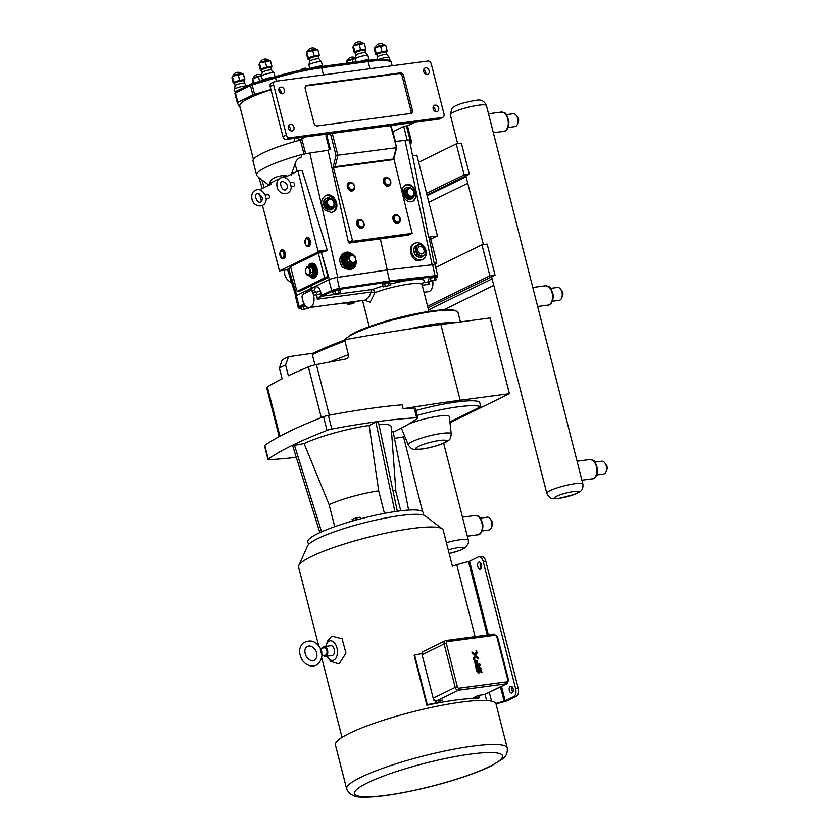 <?xml version="1.0" encoding="UTF-8"?>
<svg xmlns="http://www.w3.org/2000/svg" width="839" height="839" viewBox="0 0 839 839"><rect width="100%" height="100%" fill="white"/><g stroke="black" fill="none" stroke-linecap="round" stroke-linejoin="round"><path stroke-width="1.26" d="M265.218 195.036L265.973 198.822M290.284 182.797L291.039 186.583M426.558 193.274L418.651 162.252L456.248 143.888L464.166 174.921L426.558 193.274L437.444 235.969L428.603 237.143L409.547 140.47A13.319 2.087 165.7 0 0 407.932 140.186L409.998 139.851A55.888 8.747 -14.3 0 1 410.586 140.176A55.888 8.747 -14.3 0 1 411.414 141.225A55.888 8.747 -14.3 0 1 411.383 142.053L410.607 144.748M464.166 174.921L469.326 174.229L426.978 194.91M456.248 143.888L461.419 143.207L469.326 174.229M418.651 162.252L416.847 155.173L412.788 155.718M430.827 239.209L437.444 235.969M427.586 306.235L489.882 275.811L481.974 244.789L435.651 267.41M432.756 281.18A9.722 5.779 82.4 0 1 428.33 291.72L424.031 292.287M481.974 244.789L487.144 244.097L495.052 275.129L489.882 275.811M428.005 307.871L495.052 275.129M476.416 650.959L476.049 650.351M476.028 650.277L476.248 651.148L476.028 650.277M474.853 653.927L476.667 651.41L477.076 653.015L473.437 658.049L475.252 655.532L478.199 657.409L478.608 659.014L475.661 657.126L478.608 659.014L478.199 657.409L472.315 653.644L471.906 652.05L474.853 653.927L476.667 651.41L477.076 653.015L475.262 655.532L472.315 653.644L471.906 652.05L474.087 653.445M473.437 658.049L473.846 659.643L473.437 658.049M473.846 659.643L474.318 658.993L473.846 659.643M474.318 658.993L475.661 657.126M479.845 664.058L480.223 665.505L475.493 666.135L474.454 660.083L475.493 666.135L480.223 665.505L479.845 664.058L476.08 664.561L475.231 661.205L476.143 661.08L476.783 663.607L477.737 663.471L476.992 660.629L474.496 660.052A2.255 1.783 64 0 0 474.454 660.083L474.496 660.052M477.223 661.436L477.737 663.471L476.783 663.607L476.143 661.08L475.231 661.205M478.943 666.69L480.611 667.351L481.995 672.553L481.051 672.679L479.856 667.97L478.933 668.096L479.856 667.97L481.051 672.679L481.995 672.553L481.009 668.704M478.136 666.974L477.894 667.792L478.125 666.974M477.894 667.792L478.01 668.494L477.894 667.792M478.796 671.588L478.01 668.494L478.796 671.588L477.915 671.703L476.751 667.131L475.765 667.267L476.751 667.131M475.765 667.267L476.709 670.969L475.765 667.267M476.709 670.969L478.702 673.014L476.709 670.969M478.702 673.014L479.478 672.752L478.702 673.014M479.478 672.752L478.933 668.096M290.546 130.674A3.44 2.716 64 0 0 288.396 126.28M290.346 124.34A3.44 2.716 -116 0 1 293.807 126.857A3.44 2.716 -116 0 1 292.696 130.727A3.44 2.716 -116 0 1 292.035 130.936A3.44 2.716 -116 0 1 288.574 128.419A3.44 2.716 -116 0 1 289.675 124.55A3.44 2.716 -116 0 1 290.346 124.34M435.252 111.419A3.44 2.716 64 0 0 433.113 107.035M435.063 105.095A3.44 2.716 -116 0 1 438.514 107.602A3.44 2.716 -116 0 1 437.413 111.482A3.44 2.716 -116 0 1 436.741 111.681A3.44 2.716 -116 0 1 433.291 109.175A3.44 2.716 -116 0 1 434.392 105.295A3.44 2.716 -116 0 1 435.063 105.095M281.055 93.444A3.44 2.716 64 0 0 278.905 89.049M280.855 87.109A3.44 2.716 -116 0 1 284.316 89.626A3.44 2.716 -116 0 1 283.215 93.496A3.44 2.716 -116 0 1 282.544 93.706A3.44 2.716 -116 0 1 279.083 91.189A3.44 2.716 -116 0 1 280.184 87.308A3.44 2.716 -116 0 1 280.855 87.109M425.772 74.189A3.44 2.716 64 0 0 423.622 69.805M425.572 67.865A3.44 2.716 -116 0 1 429.023 70.371A3.44 2.716 -116 0 1 427.921 74.252A3.44 2.716 -116 0 1 427.25 74.451A3.44 2.716 -116 0 1 423.8 71.944A3.44 2.716 -116 0 1 424.901 68.064A3.44 2.716 -116 0 1 425.572 67.865M414.781 122.368L407.785 125.777A6.481 1.017 165.7 0 0 407.03 126.217A55.888 8.747 -14.3 0 0 406.433 125.892L403.727 126.479L392.694 131.87M329.433 149.625L325.931 135.908A4.793 0.755 -14.3 0 1 326.759 135.236L330.314 149.195L328.059 150.296L309.811 153.023A13.319 2.087 165.7 0 0 305.637 153.799L303.938 153.957L300.372 139.998A55.888 8.747 -14.3 0 0 297.52 140.784A6.481 1.017 165.7 0 0 298.632 140.302L298.013 137.9M253.42 159.452L239.765 105.882A55.112 8.621 -14.3 0 1 270.976 89.7M442.226 117.491L438.797 119.169L286.33 139.452L289.77 137.774A3.241 2.559 -116 0 1 286.393 135.016L273.577 84.749A3.241 2.559 -116 0 1 274.741 81.488A3.241 2.559 -116 0 1 275.37 81.299L427.838 61.027A3.241 2.559 -116 0 1 431.215 63.785L444.02 114.041A3.241 2.559 -116 0 1 442.866 117.303A3.241 2.559 -116 0 1 442.226 117.491L289.77 137.774M286.393 135.016L282.953 136.694A3.241 2.559 64 0 0 286.33 139.452M282.953 136.694L270.137 86.427L273.577 84.749M274.741 81.488L271.301 83.176A3.241 2.559 64 0 0 270.137 86.427M438.797 119.169A3.241 2.559 64 0 0 439.426 118.981L442.866 117.303M305.627 136.883L298.632 140.302M305.836 85.882L307.011 85.305A3.241 2.559 64 0 0 306.382 85.494A3.241 2.559 64 0 0 305.218 88.756L313.985 123.134A3.241 2.559 64 0 0 317.352 125.892L410.596 113.485A3.241 2.559 64 0 0 411.225 113.296A3.241 2.559 64 0 0 412.389 110.045L410.953 110.738A3.241 2.559 64 0 1 410.428 113.506M305.742 85.987L398.819 73.601A3.241 2.559 64 0 1 402.185 76.359L410.953 110.738M402.185 76.359L403.622 75.667A3.241 2.559 64 0 0 400.245 72.909L398.819 73.601M307.011 85.305L400.245 72.909M403.622 75.667L412.389 110.045M270.924 89.49L254.574 94.335L252.172 84.907L275.57 77.954L275.612 76.601A54.336 8.495 165.7 0 1 318.474 66.963A54.336 8.495 165.7 0 1 320.393 66.701A1.552 0.923 -97.6 0 1 320.571 66.638C306.644 68.567 291.636 71.881 275.549 76.601L252.151 83.543L252.172 84.907L250.473 85.526A1.552 1.227 -116 0 1 251.333 83.879L252.099 83.585M237.29 102.736L234.889 93.328L250.473 85.526L252.875 94.964L254.574 94.335M252.875 94.964L237.857 102.295L235.444 92.867A1.552 1.227 64 0 1 236.011 91.304L252.151 83.543L275.496 76.643M236.315 91.21A1.552 1.227 64 0 0 236.011 91.304L234.889 93.328L237.301 102.757L237.857 102.295M237.301 102.767L239.125 106.364A55.888 8.747 165.7 0 0 240.132 107.287M270.473 60.765L269.445 60.481A5.317 0.829 165.7 0 0 265.292 60.932A5.317 0.829 165.7 0 0 260.321 62.526A5.317 0.829 165.7 0 0 259.545 62.998L270.462 60.765L271.899 66.375L270.473 60.765A6.544 1.028 165.7 0 0 270.462 60.765M271.375 67.56L271.899 66.375L266.676 67.068L265.25 61.457L266.676 67.068L260.939 68.945L259.503 63.334L260.929 68.945L260.415 70.13L258.978 64.519L259.503 63.334M260.426 70.13L261.653 70.277M317.866 49.648L316.838 49.365A5.317 0.829 165.7 0 0 312.685 49.816A5.317 0.829 165.7 0 0 307.714 51.41A5.317 0.829 165.7 0 0 306.938 51.882L317.866 49.648L319.292 55.259L317.866 49.648M318.778 56.444L319.292 55.259L314.08 55.951L312.643 50.34L314.069 55.951L308.333 57.828L306.906 52.217L308.333 57.828L307.808 59.013L306.382 53.402L306.896 52.217A6.544 1.028 165.7 0 0 306.896 52.217L306.896 52.217M307.819 59.013L309.046 59.16M346.297 63.219L346.654 61.362L347.094 63.114L346.654 61.362L352.39 59.485L353.114 62.317L352.401 59.485L355.432 58.604M355.463 58.468A5.317 0.829 165.7 0 0 347.461 60.555A5.317 0.829 165.7 0 0 346.696 61.027L346.654 61.362M364.378 43.46L363.36 43.177A5.317 0.829 165.7 0 0 359.197 43.628A5.317 0.829 165.7 0 0 354.226 45.222A5.317 0.829 165.7 0 0 353.45 45.694L364.378 43.46L365.804 49.071L364.378 43.46M365.29 50.256L365.814 49.071L360.592 49.763L359.165 44.152L360.581 49.763L354.845 51.64L353.418 46.03L354.845 51.64L354.32 52.826L352.894 47.215L353.418 46.03M354.341 52.826L355.568 52.972M259.65 81.32L258.485 76.789L261.527 75.909M253.095 83.271L252.214 79.852L252.738 78.667L253.86 83.04L252.749 78.667L258.485 76.789L259.639 81.331M261.548 75.772A5.317 0.829 165.7 0 0 253.556 77.859A5.317 0.829 165.7 0 0 252.78 78.331L252.738 78.667A6.544 1.028 165.7 0 0 252.738 78.667L252.738 78.667M243.394 73.989L242.377 73.696A5.317 0.829 165.7 0 0 238.224 74.147A5.317 0.829 165.7 0 0 233.242 75.741A5.317 0.829 165.7 0 0 232.476 76.223L243.394 73.989L244.82 79.6L243.394 73.989M244.306 80.775L244.831 79.6L239.608 80.292L238.182 74.681L239.597 80.292L233.861 82.17L232.434 76.559L233.861 82.17L233.336 83.344L231.91 77.744L232.434 76.559M234.584 83.501L233.336 83.344M271.637 70.056A4.866 0.766 165.7 0 0 271.605 70.004L271.039 67.739A4.866 0.766 165.7 0 0 267.641 67.854A4.866 0.766 165.7 0 0 262.45 69.448A4.866 0.766 165.7 0 0 261.621 70.14L262.198 72.427A4.866 0.766 165.7 0 0 262.208 72.458M319.019 58.908L318.432 56.622A4.866 0.766 165.7 0 0 315.044 56.737A4.866 0.766 165.7 0 0 309.853 58.331A4.866 0.766 165.7 0 0 309.014 59.024L309.601 61.31A4.866 0.766 165.7 0 0 309.601 61.341M365.542 52.752A4.866 0.766 165.7 0 0 365.521 52.7L364.955 50.434A4.866 0.766 165.7 0 0 361.557 50.55A4.866 0.766 165.7 0 0 356.365 52.144A4.866 0.766 165.7 0 0 355.526 52.836L356.114 55.122A4.866 0.766 165.7 0 0 356.124 55.154M246.792 86.039A6.481 1.017 165.7 0 0 241.821 86.49A6.481 1.017 165.7 0 0 235.528 88.494A6.481 1.017 165.7 0 0 234.417 89.333L235.14 85.62A4.866 0.766 165.7 0 1 235.969 84.991A4.866 0.766 165.7 0 1 240.992 83.428A4.866 0.766 165.7 0 1 244.537 83.229A4.866 0.766 165.7 0 1 244.558 83.271L243.971 80.953A4.866 0.766 165.7 0 0 240.573 81.079A4.866 0.766 165.7 0 0 235.381 82.673A4.866 0.766 165.7 0 0 234.542 83.355L235.13 85.651A4.866 0.766 165.7 0 0 235.14 85.672M275.014 76.758L274.049 72.983A6.481 1.017 165.7 0 0 274.017 72.909L271.605 70.004A4.866 0.766 165.7 0 0 268.071 70.214A4.866 0.766 165.7 0 0 263.047 71.776A4.866 0.766 165.7 0 0 262.208 72.395L261.485 76.108A6.481 1.017 165.7 0 0 261.485 76.181L262.576 80.45M274.017 72.909A6.481 1.017 165.7 0 0 269.298 73.192A6.481 1.017 165.7 0 0 262.597 75.269A6.481 1.017 165.7 0 0 261.485 76.108M319.03 58.94A4.866 0.766 165.7 0 0 318.998 58.887A4.866 0.766 165.7 0 0 315.464 59.097A4.866 0.766 165.7 0 0 310.44 60.66A4.866 0.766 165.7 0 0 309.601 61.278L308.878 64.991A6.481 1.017 165.7 0 0 308.878 65.064L309.727 68.379M322.585 66.375L321.442 61.866A6.481 1.017 165.7 0 0 321.41 61.792A6.481 1.017 165.7 0 0 316.691 62.076A6.481 1.017 165.7 0 0 310 64.152A6.481 1.017 165.7 0 0 308.878 64.991M276.388 81.173L275.57 77.954A55.888 8.747 -14.3 0 1 321.631 67.77L368.153 61.583A1.552 0.923 -97.6 0 0 367.083 60.46A1.552 0.923 -97.6 0 0 366.916 60.513L320.75 66.648M369.108 60.198L367.964 55.678A6.481 1.017 165.7 0 0 367.922 55.605L365.521 52.7A4.866 0.766 165.7 0 0 361.976 52.909A4.866 0.766 165.7 0 0 356.953 54.472A4.866 0.766 165.7 0 0 356.114 55.091L355.4 58.803A6.481 1.017 165.7 0 0 355.4 58.877L356.166 61.908M367.922 55.605A6.481 1.017 165.7 0 0 363.214 55.888A6.481 1.017 165.7 0 0 356.512 57.964A6.481 1.017 165.7 0 0 355.4 58.803M234.417 89.333A6.481 1.017 165.7 0 0 234.417 89.406L235.088 92.07M385.741 45.327L384.713 45.033A5.317 0.829 165.7 0 0 380.56 45.484A5.317 0.829 165.7 0 0 375.589 47.089A5.317 0.829 165.7 0 0 374.813 47.561L385.741 45.327L387.167 50.938L385.741 45.327M386.653 52.123L387.167 50.938L381.955 51.63L380.528 46.019L381.944 51.63L376.208 53.507L374.781 47.896L376.208 53.507L375.683 54.692L374.257 49.081L374.781 47.896A6.544 1.028 165.7 0 0 374.771 47.896M376.921 54.839L375.683 54.692M386.905 54.619A4.866 0.766 165.7 0 0 386.873 54.566L386.318 52.291A4.866 0.766 165.7 0 0 382.92 52.417A4.866 0.766 165.7 0 0 377.728 54.011A4.866 0.766 165.7 0 0 376.889 54.692L377.477 56.989A4.866 0.766 165.7 0 1 377.477 56.958L376.994 59.475M390.229 61.09L389.327 57.545A6.481 1.017 165.7 0 0 389.286 57.471L386.873 54.566A4.866 0.766 165.7 0 0 383.339 54.766A4.866 0.766 165.7 0 0 378.316 56.328A4.866 0.766 165.7 0 0 377.477 56.958M389.286 57.471A6.481 1.017 165.7 0 0 385.3 57.608A6.481 1.017 165.7 0 0 378.892 59.391M300.372 139.998L302.071 139.819L305.637 153.778A13.319 2.087 165.7 0 0 301.253 154.869L301.788 156.872L301.065 154.743A55.888 8.747 165.7 0 0 256.587 175.015A55.888 8.747 165.7 0 0 257.017 175.739L258.863 177.606L262.24 188.439M326.759 135.236L330.021 133.642M297.52 140.784A55.888 8.747 165.7 0 0 253.032 161.057L256.587 175.015M303.938 153.957A55.888 8.747 165.7 0 0 301.065 154.743L301.253 154.869M259.073 177.732L269.497 185.629M411.414 141.225L407.859 127.255A55.888 8.747 165.7 0 0 407.03 126.217M409.946 142.494L410.586 140.176L409.547 140.47M330.451 133.579L336.019 155.456L396.197 147.727L393.376 158.99L393.952 159.116L412.18 233.357L352.716 241.286L333.398 167.58L393.764 159.546M407.932 140.186A13.319 2.087 165.7 0 0 404.985 140.365L395.148 141.497M297.216 171.366L295.024 164.035L291.185 175.036M259.44 189.813L271.343 183.993L269.613 183.447C270.609 178.55 276.178 175.833 286.319 175.288L285.218 177.218L297.981 170.988L302.082 170.443L327.21 249.991L326.413 250.871A8.096 1.269 165.7 0 0 321.4 252.591L328.133 277.573L300.54 290.839M311.447 287.672L310.787 285.48M304.138 303.896L299.124 306.539A6.481 1.017 165.7 0 0 298.244 307.336L295.464 296.419A6.481 1.017 -14.3 0 1 296.345 295.622L328.888 279.723A6.481 1.017 -14.3 0 1 336.439 277.552A6.607 1.038 -14.3 0 1 337.729 277.331L387.23 269.938L432.148 264.778A6.607 1.038 -14.3 0 1 433.144 264.694A6.481 1.017 -14.3 0 1 435.022 264.935L437.801 275.853A6.481 1.017 165.7 0 0 435.451 275.664L389.936 280.897L339.795 288.385A6.481 1.017 165.7 0 0 331.678 290.651L320.918 295.559L317.268 299.198L321.557 296.261L332.454 291.322A5.705 0.891 -14.3 0 1 339.596 289.34L389.695 281.852L387.157 269.969L432.672 264.746A6.481 1.017 -14.3 0 1 433.144 264.694M434.487 264.684L429.065 237.437A8.096 1.269 165.7 0 0 428.603 237.143M290.797 267.452L288.658 268.574A8.096 1.269 165.7 0 0 287.557 269.518L295.8 295.947M328.343 276.776L324.473 277.289L318.296 253.095L321.117 252.717M295.024 164.035C295.852 160.438 298.107 158.057 301.788 156.872M286.319 175.288L281.705 177.543M279.114 178.812L269.613 183.447M434.392 264.201L436.72 262.355L430.554 238.161L429.243 238.339M408.698 235.035L349.139 243.037L348.458 242.492L328.059 150.296M387.23 269.938L380.245 238.391M402.342 193.243C401.891 189.257 402.993 186.489 405.677 184.937C411.058 181.885 418.441 191.187 415.85 197.742L412.851 201.35L411.183 201.832C407.502 201.905 404.723 199.724 402.877 195.319M422.688 259.356L419.269 260.698C411.718 262.041 406.716 246.729 413.763 243.803L414.844 243.279A8.946 7.058 64 0 0 411.97 253.357A8.946 7.058 64 0 0 420.947 259.88A8.946 7.058 64 0 0 422.688 259.356A8.946 7.058 64 0 0 425.415 248.921M297.981 170.988L318.212 251.962L279.471 270.871L262.481 205.492M284.851 270.148A8.946 7.058 64 0 0 291.553 282.334M324.431 209.897C320.33 204.118 320.676 199.367 325.501 195.665C333.974 191.051 341.861 208.072 333.02 211.91L331.185 212.477L324.431 209.897M356.103 260.751L354.97 256.273L351.163 254.469L348.51 257.133L349.643 261.611L353.45 263.425L356.103 260.751L352.6 268.763L349.402 270.001L342.648 267.421C338.537 261.632 338.893 256.891 343.707 253.189L344.745 252.675A8.946 7.058 64 0 0 341.882 262.764A8.946 7.058 64 0 0 350.859 269.288A8.946 7.058 64 0 0 352.6 268.763A8.946 7.058 64 0 0 356.03 260.845M279.544 270.84L287.557 269.518M423.873 246.236A8.946 7.058 64 0 0 414.844 243.279M419.406 257.174A6.093 4.803 -116 0 1 415.987 255.549M414.802 254.07A6.093 4.803 -116 0 1 413.7 249.77M414.172 247.862A6.093 4.803 -116 0 1 416.092 245.848A6.093 4.803 -116 0 1 416.165 245.806M357.141 221.37A4.237 3.346 64 0 0 360.361 227.956M393.323 216.556A4.237 3.346 64 0 0 396.543 223.143M347.65 184.14A4.237 3.346 64 0 0 350.87 190.726M383.832 179.326A4.237 3.346 64 0 0 387.052 185.912M412.662 201.444A8.946 7.058 64 0 0 414.99 190.621A8.946 7.058 64 0 0 405.174 185.22M414.445 194.805A6.093 4.803 -116 0 1 412.075 198.56L411.215 198.979A6.093 4.803 -116 0 1 410.03 199.336A6.093 4.803 -116 0 1 403.916 194.889A6.093 4.803 -116 0 1 405.866 188.02L406.726 187.6A6.093 4.803 -116 0 1 407.911 187.244A6.093 4.803 -116 0 1 412.211 188.88M332.726 212.036A8.946 7.058 64 0 0 334.929 201.15A8.946 7.058 64 0 0 325.05 195.907M332.066 209.194L331.206 209.614A6.093 4.803 -116 0 1 330.021 209.97A6.093 4.803 -116 0 1 323.906 205.534A6.093 4.803 -116 0 1 325.857 198.665L326.717 198.245A6.093 4.803 64 0 0 324.766 205.115A6.093 4.803 64 0 0 330.881 209.551A6.093 4.803 64 0 0 332.066 209.194A6.093 4.803 64 0 0 334.446 205.44M309.192 246.058A4.237 2.517 -97.6 0 0 310.535 241.726A4.237 2.517 -97.6 0 0 308.102 237.909M284.117 258.297A4.237 2.517 -97.6 0 0 285.312 253.158A4.237 2.517 -97.6 0 0 283.037 250.148M286.697 278.758L285.208 275.947M351.604 255.318A3.681 2.905 64 0 0 349.569 259.241A3.681 2.905 64 0 0 353.408 262.376A3.681 2.905 64 0 0 355.442 258.454A3.681 2.905 64 0 0 351.604 255.318M353.45 263.425L351.856 264.201L348.059 262.387L346.916 257.909L346.339 257.846L347.587 262.754L349.643 261.611M348.51 257.133L346.916 257.909L351.163 254.469M347.587 262.754L351.751 264.736L351.856 264.201M352.558 267.84A8.107 6.397 -116 0 1 352.443 267.893A8.107 6.397 -116 0 1 350.87 268.375A8.107 6.397 -116 0 1 342.742 262.46A8.107 6.397 -116 0 1 345.332 253.336A8.107 6.397 -116 0 1 345.448 253.273M311.647 263.31A7.457 4.436 82.4 0 1 311.961 263.247A7.457 4.436 82.4 0 1 317.226 269.329A7.457 4.436 82.4 0 1 314.761 277.772A7.457 4.436 82.4 0 1 313.933 278.034A7.457 4.436 82.4 0 1 313.608 278.055M310.629 277.143A7.457 4.436 -97.6 0 0 313.293 278.118A7.457 4.436 -97.6 0 0 314.122 277.856A7.457 4.436 -97.6 0 0 316.586 269.424A7.457 4.436 -97.6 0 0 311.321 263.331A7.457 4.436 -97.6 0 0 310.482 263.582A7.457 4.436 -97.6 0 0 309.004 264.956M308.689 275.622L310.556 277.122L313.157 277.153A6.481 3.849 -97.6 0 0 313.891 276.933A6.481 3.849 -97.6 0 0 316.02 269.592A6.481 3.849 -97.6 0 0 311.447 264.295L310.283 264.453A6.481 3.849 -97.6 0 0 309.56 264.673M309.685 267.966L306.875 266.812L305.207 270.148L306.35 274.626L309.161 275.769L310.829 272.444L309.685 267.966L312.444 267.295L309.172 266.508L311.982 267.651L313.115 272.13L313.702 272.203L312.444 267.295M306.833 267.809A3.681 2.192 -97.6 0 0 305.69 272.329A3.681 2.192 -97.6 0 0 308.626 274.856A3.681 2.192 -97.6 0 0 309.759 270.336A3.681 2.192 -97.6 0 0 306.833 267.809M306.875 266.812L309.172 266.508M309.161 275.769L311.867 275.853L313.702 272.203M310.829 272.444L313.115 272.13L311.447 275.465M422.657 253.745A3.891 3.073 64 0 0 423.81 249.351A3.891 3.073 64 0 0 419.93 246.561A3.891 3.073 64 0 0 419.248 246.76M421.975 253.944A3.891 3.073 64 0 0 422.73 253.714A3.891 3.073 64 0 0 423.978 249.33A3.891 3.073 64 0 0 420.077 246.498A3.891 3.073 64 0 0 419.311 246.718A3.891 3.073 64 0 0 418.074 251.102A3.891 3.073 64 0 0 421.975 253.944M419.626 244.715A5.747 4.531 64 0 0 416.448 250.83A5.747 4.531 64 0 0 422.426 255.717A5.747 4.531 64 0 0 425.604 249.613A5.747 4.531 64 0 0 419.626 244.715M422.143 256.818A6.639 5.233 64 0 0 422.332 256.786L425.876 253.231A6.639 5.233 64 0 0 425.96 252.822L424.44 246.855A6.639 5.233 64 0 0 424.156 246.498L419.091 244.086A6.639 5.233 64 0 0 418.724 244.139L415.179 247.694A6.639 5.233 64 0 0 415.095 248.103L416.616 254.06A6.639 5.233 64 0 0 416.899 254.427L421.965 256.839A6.639 5.233 64 0 0 422.143 256.818M416.616 254.06L415.001 254.857A6.639 5.233 64 0 0 415.284 255.213L416.459 255.78A6.093 4.803 64 0 0 419.164 257.07L420.339 257.625A6.639 5.233 64 0 0 420.717 257.573L422.332 256.786M415.179 247.694L413.564 248.48A6.639 5.233 64 0 0 413.48 248.889L413.826 250.274A6.093 4.803 64 0 0 414.644 253.472L415.001 254.857M418.724 244.139L416.28 245.754A6.093 4.803 64 0 0 416.238 245.775A6.093 4.803 64 0 0 414.382 247.652L413.564 248.48M413.48 248.889L415.095 248.103M415.284 255.213L416.899 254.427M421.965 256.839L420.339 257.625M416.459 255.78L419.164 257.07M413.826 250.274L414.644 253.472M416.28 245.754L414.382 247.652M329.79 199.263A3.964 3.125 64 0 0 327.598 203.478A3.964 3.125 64 0 0 331.72 206.845A3.964 3.125 64 0 0 333.912 202.639A3.964 3.125 64 0 0 329.79 199.263M331.835 208.041L334.74 205.125L333.492 200.217L329.328 198.235L326.423 201.161L327.671 206.058L331.835 208.041L330.639 208.628L326.486 206.646L325.228 201.738L329.328 198.235M332.202 199.525A6.093 4.803 64 0 0 327.902 197.889A6.093 4.803 64 0 0 326.717 198.245M327.671 206.058L326.486 206.646M326.423 201.161L325.228 201.738M409.789 188.628A3.964 3.125 -116 0 1 413.921 191.995A3.964 3.125 -116 0 1 411.729 196.211A3.964 3.125 -116 0 1 407.607 192.834A3.964 3.125 -116 0 1 409.789 188.628M411.834 197.406L414.749 194.48L413.501 189.583L409.338 187.6L406.433 190.516L407.681 195.424L411.834 197.406L410.649 197.983L406.485 196.001L405.237 191.103L409.338 187.6M412.075 198.56A6.093 4.803 -116 0 1 410.89 198.916A6.093 4.803 -116 0 1 404.776 194.47A6.093 4.803 -116 0 1 406.726 187.6M406.433 190.516L405.237 191.103M407.681 195.424L406.485 196.001M290.504 182.766L293.073 182.43A1.94 1.154 82.4 0 1 294.405 183.825A1.94 1.154 82.4 0 1 293.807 186.216A1.94 1.154 82.4 0 1 293.587 186.279L291.374 186.573M265.439 195.005L268.008 194.669A1.94 1.154 82.4 0 1 269.34 196.074A1.94 1.154 82.4 0 1 268.742 198.455A1.94 1.154 82.4 0 1 268.522 198.518L266.309 198.812M261.474 201.549L259.545 193.977M324.473 277.289L324.263 278.087L297.268 291.269L296.754 290.829L290.588 266.624L318.296 253.095M333.398 167.58L335.076 166.741L393.376 158.99A1.3 0.577 14.1 0 0 393.9 158.676L396.69 147.57L390.555 125.588M396.386 147.433L391.068 125.514M336.439 277.552A6.481 1.017 -14.3 0 1 337.005 277.468L387.157 269.969M428.918 281.558L428.289 279.072L433.973 277.216L435.525 277.373L436.154 279.859L428.918 281.558L436.154 279.859M383.129 286.928L382.5 284.442L388.184 282.586L389.736 282.753L390.366 285.229L383.129 286.928L390.366 285.229M333.303 294.269L332.674 291.794L334.74 290.776L339.91 290.095L340.54 292.58L333.303 294.269L340.54 292.58M313.545 295.265L312.947 292.905A3.241 1.93 -97.6 0 0 310.734 290.567A3.241 1.93 -97.6 0 0 310.367 290.682L303.204 294.174A3.241 1.93 -97.6 0 0 302.208 298.149L302.806 300.509A9.722 5.779 -97.6 0 0 309.465 307.525A9.722 5.779 -97.6 0 0 313.545 295.265L316.848 294.825L317.268 299.198L371.247 292.024L368.751 297.478L365.028 300.142M428.131 281.904A0.776 0.724 -127.9 0 1 427.733 282.135L429.694 284.243L429.474 281.61M428.425 281.736A0.776 0.64 -117.8 0 1 428.11 281.904L423.401 282.712A3.241 1.93 82.4 0 0 422.237 285.239L429.694 284.243L428.268 281.275M454.612 322.7A58.74 9.187 165.7 0 0 408.645 329.108M408.708 329.098A58.709 9.187 -14.3 0 1 454.56 322.7M301.537 309.79L308.773 308.091L301.537 309.79L300.907 307.305L305.438 305.721M313.304 290.284L316.251 292.465L316.848 294.825L321.096 293.671L320.488 291.311C319.292 287.662 317.457 286.193 314.971 286.907L311.164 288.637L311.133 290.514M308.112 291.783A3.241 2.685 62.2 0 0 308.06 290.284L306.424 292.601M313.796 290.158A3.241 2.412 65.5 0 0 313.849 290.137A3.241 2.412 65.5 0 0 313.859 290.137A3.241 2.412 65.5 0 0 314.971 286.907M382.92 286.068A34.042 5.328 165.7 0 0 372.411 289.497A3.241 1.93 -97.6 0 0 371.247 292.024L375.012 292.58A3.241 1.741 69.9 0 0 372.411 289.497L321.557 296.261L320.918 295.559M390.083 284.106A34.042 5.328 165.7 0 1 423.401 282.712A3.241 3.062 48.6 0 0 422.248 283.225M364.346 300.226L370.209 302.134L375.012 292.58A30.802 4.814 -14.3 0 1 405.457 284.62A30.802 4.814 -14.3 0 1 422.101 284.746L422.048 283.383M310.975 287.892L311.164 288.637L308.06 290.284M428.163 281.726L428.907 281.516M321.096 293.671L321.442 295.318A0.776 0.577 65.5 0 0 322.218 295.989M338.358 289.937L338.987 292.412M334.74 290.776L335.38 293.262M308.637 307.535L308.773 308.091M306.98 306.98L307.221 307.934M302.973 306.298L303.603 308.773M388.184 282.586L388.824 285.071M384.566 283.435L385.206 285.921M352.495 303.728L354.561 302.722L353.009 302.554L347.325 304.41L352.495 303.728M354.268 301.568L354.561 302.722M352.81 301.767L353.009 302.554M349.097 302.26L349.391 303.403M346.853 302.554L347.325 304.41M433.973 277.216L434.602 279.691M430.355 278.066L430.984 280.541M346.056 358.924L345.301 359.134A510.521 79.862 165.7 0 0 316.387 364.577A8.17 1.279 165.7 0 0 308.364 366.895A204.234 31.945 165.7 0 0 288.333 375.736L285.575 364.934L288.564 356.701L312.926 353.219M449.998 422.73L509.43 393.701L490.133 317.971L440.884 324.525A510.521 79.862 165.7 0 0 345.993 339.533L344.944 341.012L348.426 354.666A168.576 26.366 165.7 0 0 329.863 361.997M509.43 393.701L460.192 400.255A510.521 79.862 165.7 0 0 403.119 408.75A204.234 31.945 -14.3 0 1 414.172 408.006A5.055 0.787 -14.3 0 1 415.326 408.215L417.822 417.979A5.055 0.787 -14.3 0 1 417.539 418.357A204.234 31.945 165.7 0 1 393.25 432.211M288.564 356.701L282.25 359.784L279.377 367.964L282.124 378.767A204.234 31.945 165.7 0 0 267.389 386.905A8.17 1.279 165.7 0 0 266.697 387.67L279.177 436.616M312.821 353.271L312.339 354.582L314.971 364.881M403.119 408.75L402.122 404.838A204.234 31.945 165.7 0 0 328.364 415.378A5.055 0.787 165.7 0 0 323.55 416.721A204.234 31.945 165.7 0 0 264.778 445.415A5.055 0.787 165.7 0 0 264.495 445.792L267.987 459.468A5.055 0.787 -14.3 0 0 269.141 459.678A204.234 31.945 165.7 0 0 296.293 457.349M267.987 459.468A5.055 0.787 -14.3 0 1 268.27 459.09L264.778 445.415M323.55 416.721L327.032 430.397A204.234 31.945 165.7 0 0 268.27 459.09M327.032 430.397A5.055 0.787 -14.3 0 1 331.845 429.054L328.364 415.378M414.172 408.006L416.668 417.78A204.234 31.945 165.7 0 0 331.845 429.054M416.668 417.78A5.055 0.787 -14.3 0 1 417.822 417.979M423.758 515.177L423.076 512.472A59.475 9.302 165.7 0 0 381.556 513.95A59.475 9.302 165.7 0 0 318.033 533.468A59.475 9.302 165.7 0 0 307.808 541.858L308.5 544.553M384.43 513.395L378.693 490.867L369.16 425.467L375.914 422.174L378.358 421.849L397.308 511.255M319.869 532.597L292.643 445.708L304.096 443.59A49.774 7.782 -14.3 0 1 369.16 425.467M304.096 443.59L329.129 504.669L334.73 526.672M378.693 490.867A38.29 5.988 165.7 0 0 329.129 504.669M294.332 444.89L321.578 531.821M400.79 510.804L395.882 491.57A38.29 5.988 165.7 0 0 392.83 490.112M378.913 424.44A49.774 7.782 -14.3 0 1 391.163 426.652L395.903 491.654M391.551 431.959L393.166 431.739L408.614 510.081M394.875 511.612L375.914 422.174M352.474 521.04L352.076 519.456L355.673 518.062L360.12 517.223L361.179 518.659M356.166 520.002L355.673 518.062M360.529 518.827L360.12 517.223M415.913 410.512A58.709 9.187 -14.3 0 1 479.541 401.829L480.789 406.716A58.709 9.187 165.7 0 0 417.161 415.399M449.903 421.797L480.789 406.716M394.466 438.346A58.709 9.187 165.7 0 0 404.88 436.647M408.614 424.083A24.604 3.849 -14.3 0 1 439.08 416.06A24.604 3.849 -14.3 0 1 449.347 416.71L451.225 433.952A22.16 3.471 165.7 0 0 441.975 433.375A22.16 3.471 165.7 0 0 419.175 438.86A22.16 3.471 165.7 0 0 408.278 444.89L401.671 428.855A24.604 3.849 -14.3 0 1 402.101 427.712M345.301 359.134C347.629 358.599 348.667 357.11 348.426 354.666M312.811 353.271L345.993 339.533M318.652 645.705L298.6 567.038A74.619 11.673 -14.3 0 1 298.799 565.517L307.535 545.916A61.205 9.575 -14.3 0 1 400.497 515.545A61.205 9.575 -14.3 0 1 425.258 515.912L442.321 528.927A74.619 11.673 -14.3 0 1 443.223 530.185L452.42 566.262A6.481 1.017 -14.3 0 1 456.794 564.741L469.578 561.207L478.062 557.065A6.481 3.849 82.4 0 1 478.786 556.844A6.481 3.849 82.4 0 1 483.222 561.522L515.649 688.725A6.481 3.849 82.4 0 1 513.646 696.685L505.162 700.827L495.807 703.428M298.799 565.517A74.619 11.673 -14.3 0 1 412.127 528.486A74.619 11.673 -14.3 0 1 442.321 528.927M335.432 744.885A82.862 12.963 -14.3 0 1 377.036 722.316A82.862 12.963 -14.3 0 1 461.492 702.075A82.862 12.963 -14.3 0 1 496.017 703.952L507.249 748.01A82.862 12.963 165.7 0 0 472.714 746.133A82.862 12.963 165.7 0 0 360.906 777.26A82.862 12.963 165.7 0 0 346.664 788.943L335.432 744.885M496.006 703.911L504.512 701.614A4.793 0.755 165.7 0 0 507.742 700.481L516.237 696.339A6.481 3.849 -97.6 0 0 518.229 688.389L515.649 688.725M483.222 561.522L485.802 561.176A6.481 3.849 -97.6 0 0 481.366 556.498L478.786 556.844M485.802 561.176L518.229 688.389M512.189 686.826A3.44 2.045 -97.6 0 0 512.881 692.07M480.548 562.728A3.44 2.045 -97.6 0 0 481.25 567.972M485.078 694.388L486.641 700.534L485.078 694.388L507.123 683.617A3.241 2.559 64 0 1 506.494 683.806L484.46 694.566A3.241 2.559 64 0 0 485.089 694.377M479.3 697.817A77.209 12.082 165.7 0 0 473.29 697.849L478.67 695.342L479.3 697.817L477.129 698.562A74.619 11.673 165.7 0 0 455.85 700.03A74.619 11.673 165.7 0 0 426.852 705.253L414.193 655.616L414.623 655.091A77.209 12.082 -14.3 0 1 421.975 653.539M325.836 646.397A9.858 5.863 82.4 0 1 326.35 644.604L327.787 640.828L331.73 636.151L342.102 638.825L345.983 653.109L339.134 663.922L330.786 661.468L328.091 657.766A9.858 5.863 82.4 0 1 327.137 656.171M480.443 568.811A3.44 2.045 82.4 0 1 480.065 568.926A3.44 2.045 82.4 0 1 477.58 565.79A3.44 2.045 82.4 0 1 479.153 562.109A3.44 2.045 82.4 0 1 481.576 564.92A3.44 2.045 82.4 0 1 480.443 568.811M510.406 686.333A3.44 2.045 82.4 0 1 510.794 686.218A3.44 2.045 82.4 0 1 513.269 689.354A3.44 2.045 82.4 0 1 511.696 693.035A3.44 2.045 82.4 0 1 509.273 690.224A3.44 2.045 82.4 0 1 510.406 686.333M433.197 698.331L433.658 700.114L437.612 702.589A77.209 12.082 165.7 0 0 427.271 704.739L414.623 655.091M447.208 641.657L495.125 635.28A1.626 1.279 -116 0 1 496.814 636.654L507.889 680.093A1.626 1.279 -116 0 1 506.997 681.824L459.069 688.19A1.626 1.279 -116 0 1 457.381 686.816L446.306 643.377A1.626 1.279 -116 0 1 447.208 641.657A1.626 0.965 82.4 0 0 446.096 640.482A1.626 0.965 82.4 0 0 445.918 640.545A3.241 2.559 64 0 0 445.278 640.734L423.244 651.494A3.241 2.559 64 0 0 422.09 654.745L433.155 698.184A3.241 2.559 64 0 0 436.532 700.943L442.656 700.125L437.612 702.589M326.35 644.604A9.858 5.863 82.4 0 1 329.108 641.185A9.858 5.863 82.4 0 1 336.953 647.96A9.858 5.863 82.4 0 1 333.922 660.041A9.858 5.863 82.4 0 1 328.091 657.766M322.396 648.096A4.929 2.926 82.4 0 1 323.602 646.785A4.929 2.926 82.4 0 1 324.158 646.617L330.86 645.726A4.929 2.926 82.4 0 1 334.342 649.753A4.929 2.926 82.4 0 1 332.716 655.332A4.929 2.926 82.4 0 1 332.16 655.5L325.459 656.392A4.929 2.926 82.4 0 1 323.372 655.427M324.158 646.617A4.929 2.926 82.4 0 1 327.64 650.644A4.929 2.926 82.4 0 1 326.014 656.224A4.929 2.926 82.4 0 1 325.459 656.392M323.906 647.97A3.692 2.192 82.4 0 1 324.326 647.844A3.692 2.192 82.4 0 1 326.927 650.854A3.692 2.192 82.4 0 1 325.71 655.039A3.692 2.192 82.4 0 1 325.301 655.165L322.071 655.595M321.589 654.221L320.225 648.872A3.692 2.192 82.4 0 1 321.589 654.221L322.071 654.955C319.921 670.162 306.812 667.813 301.893 659.433C298.537 652.91 298.894 647.488 302.963 643.198C310.073 639.066 315.894 640.828 320.435 648.474M473.29 697.849L478.335 695.384L484.46 694.566M465.907 175.896L466.117 176.714A18.636 2.916 165.7 0 0 466.127 176.861L483.39 244.6M506.378 114.639L513.206 113.737A6.481 3.849 82.4 0 1 516.31 115.457L517.915 117.67A2.916 1.73 82.4 0 1 518.512 119.002A2.916 1.73 82.4 0 1 518.429 121.561L517.464 124.12A6.481 3.849 82.4 0 1 514.915 126.584L508.088 127.497M516.31 115.457A6.481 3.849 82.4 0 1 517.642 118.414A6.481 3.849 82.4 0 1 517.464 124.12M594.956 462.142L601.783 461.23A6.481 3.849 82.4 0 1 604.888 462.96L606.492 465.163A2.916 1.73 82.4 0 1 607.09 466.494A2.916 1.73 82.4 0 1 607.006 469.064L606.041 471.612A6.481 3.849 82.4 0 1 603.493 474.087L596.665 475M604.888 462.96A6.481 3.849 82.4 0 1 606.219 465.907A6.481 3.849 82.4 0 1 606.041 471.612M480.369 518.103L487.197 517.191A6.481 3.849 82.4 0 1 490.291 518.911L491.906 521.124A2.916 1.73 82.4 0 1 492.503 522.456A2.916 1.73 82.4 0 1 492.42 525.015L491.444 527.574A6.481 3.849 82.4 0 1 488.906 530.049L482.079 530.951M490.291 518.911A6.481 3.849 82.4 0 1 491.623 521.868A6.481 3.849 82.4 0 1 491.444 527.574M428.844 202.251L467.753 183.248M466.117 176.714L427.187 195.718M492.126 278.863L428.519 309.916M443.894 309.759L493.793 285.396M550.667 288.396L557.495 287.483A6.481 3.849 82.4 0 1 560.599 289.203L562.203 291.416A2.916 1.73 82.4 0 1 562.801 292.748A2.916 1.73 82.4 0 1 562.717 295.307L561.752 297.866A6.481 3.849 82.4 0 1 559.204 300.341L552.377 301.243M560.599 289.203A6.481 3.849 82.4 0 1 561.931 292.161A6.481 3.849 82.4 0 1 561.752 297.866M294.08 138.414L294.877 141.529M273.808 77.125A6.481 1.017 165.7 0 0 272.476 77.24A6.481 1.017 165.7 0 0 263.729 79.684A6.481 1.017 165.7 0 0 262.638 80.439M269.309 78.457A5.967 0.933 165.7 0 0 265.669 79.537M322.575 66.271A6.481 1.017 165.7 0 0 319.869 66.124A6.481 1.017 165.7 0 0 313.031 67.791M369.087 60.083A6.481 1.017 165.7 0 0 366.381 59.936A6.481 1.017 165.7 0 0 360.256 61.362M323.455 74.912L321.631 67.77A1.552 0.923 -97.6 0 0 320.571 66.638L367.083 60.46C386.108 58.101 391.394 60.051 391.435 62.852L392.18 65.767M369.968 68.725L368.153 61.583A55.888 8.747 -14.3 0 1 391.435 62.852M264.128 187.517L261.915 180.196M407.219 140.197L403.727 126.479M409.998 139.851L406.433 125.892M395.358 141.466L392.883 131.775M336.019 155.456L333.314 166.248A1.3 0.577 14.1 0 0 335.076 166.741L337.907 155.488L332.254 133.338M329.412 279.502L321.4 252.591M432.148 264.778L404.985 140.365M296.775 295.391L288.658 268.574M337.729 277.331L309.811 153.023M327.21 249.991L318.411 251.165M359.428 219.577A4.415 3.482 -116 0 1 364.032 223.342A4.415 3.482 -116 0 1 361.588 228.04A4.415 3.482 -116 0 1 356.984 224.275A4.415 3.482 -116 0 1 359.428 219.577M360.046 220.112A3.639 2.874 -116 0 1 363.843 223.216A3.639 2.874 -116 0 1 361.819 227.086A3.639 2.874 -116 0 1 358.033 223.982A3.639 2.874 -116 0 1 360.046 220.112M360.13 220.269A3.461 2.727 -116 0 1 363.738 223.216A3.461 2.727 -116 0 1 361.819 226.887A3.461 2.727 -116 0 1 358.222 223.94A3.461 2.727 -116 0 1 360.13 220.269M395.609 214.763A4.415 3.482 -116 0 1 400.203 218.528A4.415 3.482 -116 0 1 397.759 223.226A4.415 3.482 -116 0 1 393.155 219.461A4.415 3.482 -116 0 1 395.609 214.763M396.228 215.298A3.639 2.874 -116 0 1 400.014 218.402A3.639 2.874 -116 0 1 398.001 222.272A3.639 2.874 -116 0 1 394.215 219.168A3.639 2.874 -116 0 1 396.228 215.298M396.312 215.455A3.461 2.727 -116 0 1 399.909 218.402A3.461 2.727 -116 0 1 398.001 222.073A3.461 2.727 -116 0 1 394.403 219.136A3.461 2.727 -116 0 1 396.312 215.455M349.936 182.346A4.415 3.482 -116 0 1 354.54 186.111A4.415 3.482 -116 0 1 352.097 190.81A4.415 3.482 -116 0 1 347.493 187.045A4.415 3.482 -116 0 1 349.936 182.346M350.555 182.881A3.639 2.874 -116 0 1 354.352 185.975A3.639 2.874 -116 0 1 352.338 189.855A3.639 2.874 -116 0 1 348.542 186.751A3.639 2.874 -116 0 1 350.555 182.881M350.639 183.038A3.461 2.727 -116 0 1 354.247 185.975A3.461 2.727 -116 0 1 352.328 189.656A3.461 2.727 -116 0 1 348.73 186.709A3.461 2.727 -116 0 1 350.639 183.038M386.118 177.532A4.415 3.482 -116 0 1 390.712 181.297A4.415 3.482 -116 0 1 388.268 185.996A4.415 3.482 -116 0 1 383.675 182.231A4.415 3.482 -116 0 1 386.118 177.532M386.737 178.067A3.639 2.874 -116 0 1 390.523 181.172A3.639 2.874 -116 0 1 388.509 185.041A3.639 2.874 -116 0 1 384.723 181.937A3.639 2.874 -116 0 1 386.737 178.067M386.821 178.225A3.461 2.727 -116 0 1 390.418 181.172A3.461 2.727 -116 0 1 388.509 184.842A3.461 2.727 -116 0 1 384.912 181.895A3.461 2.727 -116 0 1 386.821 178.225M305.27 239.713A4.415 2.632 82.4 0 1 305.375 239.419A4.415 2.632 82.4 0 1 306.613 237.877A4.415 2.632 82.4 0 1 310.126 240.919A4.415 2.632 82.4 0 1 308.762 246.341A4.415 2.632 82.4 0 1 306.151 245.313A4.415 2.632 82.4 0 1 305.973 245.051M306.183 238.706A3.639 2.16 82.4 0 1 309.077 241.213A3.639 2.16 82.4 0 1 307.955 245.68A3.639 2.16 82.4 0 1 305.805 244.831A3.639 2.16 82.4 0 1 305.06 243.174A3.639 2.16 82.4 0 1 305.155 239.975A3.639 2.16 82.4 0 1 306.183 238.706M305.102 243.132A3.461 2.056 82.4 0 1 306.162 238.895A3.461 2.056 82.4 0 1 308.92 241.265A3.461 2.056 82.4 0 1 307.85 245.512A3.461 2.056 82.4 0 1 305.102 243.132M280.908 257.29A4.415 2.632 -97.6 0 0 281.086 257.563A4.415 2.632 -97.6 0 0 283.697 258.58A4.415 2.632 -97.6 0 0 285.061 253.158A4.415 2.632 -97.6 0 0 281.547 250.116A4.415 2.632 -97.6 0 0 280.299 251.658A4.415 2.632 -97.6 0 0 280.205 251.962M284.012 253.451A3.639 2.16 -97.6 0 0 281.117 250.945A3.639 2.16 -97.6 0 0 280.09 252.214A3.639 2.16 -97.6 0 0 280.74 257.08A3.639 2.16 -97.6 0 0 282.89 257.919A3.639 2.16 -97.6 0 0 284.012 253.451M282.785 257.751A3.461 2.056 -97.6 0 0 283.855 253.504A3.461 2.056 -97.6 0 0 281.096 251.134A3.461 2.056 -97.6 0 0 280.027 255.371A3.461 2.056 -97.6 0 0 282.785 257.751M351.751 264.736L352.695 263.792M349.255 254.92L346.339 257.846M352.684 265.963A6.481 5.118 -116 0 1 352.39 266.12A6.481 5.118 -116 0 1 351.132 266.498A6.481 5.118 -116 0 1 344.63 261.768A6.481 5.118 -116 0 1 346.706 254.469L347.294 254.175A6.481 5.118 64 0 1 348.563 253.798A6.869 5.422 64 0 0 347.661 253.818A6.869 5.422 64 0 0 343.854 261.128A6.869 5.422 64 0 0 351.006 266.98A6.869 5.422 64 0 0 354.058 265.082M355.327 261.6A5.831 4.604 -116 0 1 351.929 265.418A5.831 4.604 -116 0 1 345.846 260.447A5.831 4.604 -116 0 1 349.076 254.238A5.831 4.604 -116 0 1 351.132 254.49M352.925 255.182L347.294 254.175A6.481 5.118 64 0 0 345.217 261.485A6.481 5.118 64 0 0 351.73 266.204A6.481 5.118 64 0 0 352.988 265.827L355.652 261.254M353.282 255.35A8.107 6.397 64 0 0 347.147 252.749A8.107 6.397 64 0 0 345.563 253.221A8.107 6.397 64 0 0 342.962 262.355A8.107 6.397 64 0 0 351.101 268.26A8.107 6.397 64 0 0 352.674 267.788A8.107 6.397 64 0 0 355.83 261.065M355.746 261.16A7.719 6.083 -116 0 1 351.216 267.777A7.719 6.083 -116 0 1 343.182 261.212A7.719 6.083 -116 0 1 347.451 253.011A7.719 6.083 -116 0 1 353.062 255.255M355.946 260.929A8.558 6.754 -116 0 1 350.975 268.805A8.558 6.754 -116 0 1 341.913 257.447A8.558 6.754 -116 0 1 353.555 255.486M353.733 255.58A8.946 7.058 64 0 0 344.745 252.675L353.901 255.664M311.049 275.517L311.867 275.853M311.993 277.31A6.481 3.849 -97.6 0 0 312.716 277.08A6.481 3.849 -97.6 0 0 314.719 269.13A6.481 3.849 -97.6 0 0 310.283 264.453L307.63 266.718M307.892 266.676A5.831 3.471 82.4 0 1 309.192 265.365A5.831 3.471 82.4 0 1 313.838 269.371A5.831 3.471 82.4 0 1 313.062 275.653A5.831 3.471 82.4 0 1 309.067 275.748M300.677 290.818L297.268 291.269M324.263 278.087L328.133 277.573M318.212 251.962L326.413 250.871M436.72 262.355L434.099 262.712M434.245 263.456L436.521 263.152M352.044 240.741L348.458 242.492M349.139 243.037L352.716 241.286M412.054 233.399L408.478 235.14M333.314 166.248A1.3 0.766 -97.6 0 0 333.429 167.538M389.695 281.852L435.168 276.618A5.705 0.891 -14.3 0 1 436.469 277.489L435.661 277.919M428.907 281.484L428.11 281.904M301.044 308.081L301.107 308.091A5.705 0.891 -14.3 0 1 299.963 307.189L304.641 304.714M346.727 302.837L332.317 304.484M362.553 300.467L354.299 301.704L362.553 300.477L369.223 326.633M312.947 292.905L320.488 291.311M344.682 339.994A58.74 9.187 -14.3 0 1 354.331 333.45A58.74 9.187 -14.3 0 1 417.056 314.174A58.74 9.187 -14.3 0 1 458.073 312.716L460.422 321.924M456.479 311.227A57.964 9.072 165.7 0 0 413.47 314.258A57.964 9.072 165.7 0 0 354.761 332.622M296.345 295.622L299.124 306.539A0.776 0.64 62.2 0 0 299.963 307.189M432.672 264.746L435.168 276.618M337.005 277.468L339.596 289.34M328.888 279.723L331.678 290.651A0.776 0.577 65.5 0 0 332.454 291.322M345.511 339.711A167.276 26.166 165.7 0 0 313.062 353.198M440.884 324.525L460.192 400.255M279.953 436.196L267.389 386.905M308.364 366.895L321.285 417.602M329.297 415.2L316.387 364.577M279.377 367.964A204.234 31.945 -14.3 0 1 285.575 364.934M439.783 440.444A15.742 2.465 -14.3 0 1 437.612 445.362A15.742 2.465 -14.3 0 1 415.882 448.257A15.742 2.465 -14.3 0 1 439.783 440.444M312.339 354.582A168.576 26.366 -14.3 0 1 344.944 341.012M469.578 561.207L488.35 634.861M501.481 686.375L505.162 700.827M468.529 561.574L487.249 635.008M500.464 686.868L504.113 701.194M456.794 564.741L475.115 636.623M489.305 692.322L491.57 701.173M495.125 635.28A1.626 0.965 -97.6 0 0 494.024 634.106A1.626 0.965 -97.6 0 0 493.835 634.169L446.285 640.493M422.09 654.745L444.125 643.985L455.189 687.424L433.155 698.184M436.532 700.943L458.566 690.182L506.494 683.806A1.626 0.965 -97.6 0 0 506.997 681.824M459.069 688.19A1.626 0.965 82.4 0 1 458.566 690.182A3.241 2.559 64 0 1 455.189 687.424L457.381 686.816M496.814 636.654L494.024 634.106L445.278 640.734A3.241 2.559 64 0 0 444.125 643.985L446.306 643.377M507.889 680.093L508.56 680.135L507.123 683.617M386.349 795.288A76.38 11.945 -14.3 0 1 367.65 782.787A76.38 11.945 -14.3 0 1 470.721 754.083A76.38 11.945 -14.3 0 1 489.42 766.584A76.38 11.945 -14.3 0 1 386.349 795.288M513.646 696.685L516.237 696.339M457.675 143.7L450.312 114.807A18.636 2.916 -14.3 0 1 453.511 112.174A18.636 2.916 -14.3 0 1 473.416 106.06A18.636 2.916 -14.3 0 1 486.431 105.599L582.916 484.124A18.636 2.916 165.7 0 0 569.901 484.585A18.636 2.916 165.7 0 0 549.996 490.7A18.636 2.916 165.7 0 0 546.797 493.332C549.839 498.796 550.824 499.1 558.994 498.429L574.946 494.328L580.357 491.423C582.339 490.091 583.189 487.658 582.916 484.124M559.728 498.209A12.155 1.898 -14.3 0 1 561.406 494.412A12.155 1.898 -14.3 0 1 578.186 492.178A12.155 1.898 -14.3 0 1 559.728 498.209M503.715 131.345C506.504 131.723 509.43 126.92 508.801 120.743C505.309 110.465 505.204 113.475 501.145 112.069A9.722 5.779 82.4 0 1 507.805 119.086A9.722 5.779 82.4 0 1 503.715 131.345L493.353 132.73M592.292 478.849C595.082 479.226 598.008 474.413 597.378 468.246C593.886 457.968 593.781 460.968 589.723 459.562A9.722 5.779 82.4 0 1 596.382 466.589A9.722 5.779 82.4 0 1 592.292 478.849L581.93 480.223M448.246 549.912A12.155 1.898 -14.3 0 1 463.631 547.888A12.155 1.898 -14.3 0 1 449.159 553.467M443.642 443.223L468.33 540.075A18.636 2.916 165.7 0 0 446.411 542.707M477.695 534.81C480.495 535.188 483.421 530.374 482.782 524.197C479.289 513.919 479.195 516.929 475.136 515.524A9.722 5.779 82.4 0 1 481.785 522.54A9.722 5.779 82.4 0 1 477.695 534.81L467.333 536.184M548.003 305.102C550.793 305.48 553.719 300.666 553.09 294.489C549.597 284.211 549.493 287.221 545.434 285.816A9.722 5.779 82.4 0 1 552.093 292.832A9.722 5.779 82.4 0 1 548.003 305.102L537.642 306.476M257.636 193.557L256.975 193.757C253.535 194.061 256.996 204.328 260.95 201.905C263.561 198.686 262.46 195.907 257.636 193.557M265.523 195.204C262.355 190.61 259.555 188.775 257.122 189.698C252.728 190.715 251.039 193.977 252.057 199.504C253.735 207.327 266.173 209.257 266.278 198.214M282.701 181.318L282.04 181.518C278.6 181.822 282.061 192.089 286.015 189.666C288.626 186.447 287.525 183.657 282.701 181.318M290.588 182.965C287.42 178.371 284.62 176.536 282.187 177.459C277.793 178.466 276.104 181.738 277.122 187.265C278.8 195.088 291.238 197.018 291.343 185.975M268.92 60.418A5.663 5.663 0 0 0 259.975 62.705M316.324 49.302A5.663 5.663 0 0 0 307.368 51.588M318.998 58.887L321.41 61.792M307.493 68.788A5.663 5.663 0 0 0 300.74 70.161M355.547 58.048A5.663 5.663 0 0 0 347.126 60.733M362.836 43.114A5.663 5.663 0 0 0 353.89 45.4M261.632 75.353A5.663 5.663 0 0 0 253.21 78.037M241.852 73.643A5.663 5.663 0 0 0 232.906 75.919M244.537 83.229L246.844 86.008M384.199 44.981A5.663 5.663 0 0 0 375.243 47.267M359.333 219.545C364.053 220.615 365.059 223.405 362.364 227.904C357.98 230.547 353.827 220.028 359.333 219.545M395.515 214.732C400.234 215.801 401.241 218.591 398.546 223.09C394.152 225.733 390.009 215.214 395.515 214.732M349.842 182.315C354.561 183.384 355.568 186.174 352.873 190.673C348.489 193.316 344.336 182.797 349.842 182.315M386.024 177.501C390.743 178.571 391.75 181.36 389.055 185.859C384.671 188.502 380.518 177.983 386.024 177.501M305.375 239.419C306.613 236.504 308.249 236.818 310.273 240.363C310.629 246.226 309.255 247.883 306.151 245.313L305.05 243.174L305.375 239.419M285.354 253.126C285.638 258.36 284.222 259.838 281.086 257.563L280.299 251.658C281.495 248.512 283.173 248.994 285.354 253.126M352.39 266.12L352.988 265.827M352.443 267.893L355.893 260.992M345.332 253.336L353.46 255.444M311.961 263.247L311.321 263.331M313.933 278.034L313.293 278.118M279.471 270.871L286.77 269.896M297.195 291.29L300.614 290.839M412.18 233.357L408.593 235.109M310.734 290.567L313.849 290.137M309.465 307.525L365.101 300.131M422.101 284.746L428.907 311.416M458.073 312.716L455.703 310.587L452.326 309.864L430.397 311.196L381.21 322.616L350.891 334.625L344.399 340.099M331.395 304.609L346.633 302.858M301.159 308.081C299.03 308.301 298.055 308.049 298.244 307.336M435.672 277.95L437.801 275.853M408.278 444.89C410.565 448.141 412.274 449.568 413.407 449.159C413.627 449.84 417.57 449.652 425.205 448.592C434.854 446.652 442.038 444.334 446.757 441.639L448.771 440.139C449.966 439.94 450.774 437.885 451.225 433.952M342.029 737.387L321.777 657.975M320.383 648.369L324.326 647.844M316.586 652.91C316.513 650.131 311.699 644.583 307.42 646.376C304.242 648.348 304.012 652.008 306.738 657.356C310.063 660.65 312.559 661.646 314.247 660.356C316.691 658.405 317.467 655.93 316.586 652.91M497.496 636.696L508.56 680.135M507.249 748.01C507.889 756.117 503.337 757.795 502.551 758.97L491.486 765.808C482.467 770.254 470.71 774.764 456.227 779.326C422.825 789.898 381.588 797.91 362.773 797.05C354.75 797.449 349.381 794.743 346.664 788.943M403.549 436.888L422.625 511.717M491.602 276.807L546.797 493.332M450.312 114.807L451.854 108.504C453.511 107.109 452.441 106.731 461.702 103.396C474.182 100.292 480.506 99.296 480.663 100.407C483.044 100.617 484.973 102.348 486.431 105.599M501.145 112.069L488.508 113.747M589.723 459.562L577.085 461.251M449.18 553.551L460.359 550.279L465.76 547.385L468.424 543.032L468.33 540.075M475.136 515.524L462.499 517.202M545.434 285.816L532.796 287.494"/></g></svg>
